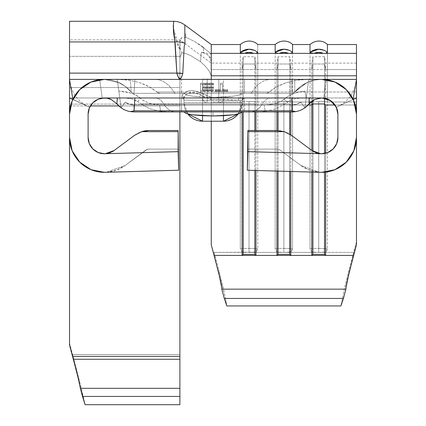 <?xml version="1.0" encoding="UTF-8"?>
<svg xmlns="http://www.w3.org/2000/svg" width="426" height="426" viewBox="0 0 426 426"><rect width="100%" height="100%" fill="white"/><g stroke="black" fill="none" stroke-linecap="round" stroke-linejoin="round"><path stroke-width="0.32" stroke-dasharray="2.13 1.6" d="M275.159 44.538L275.159 248.965A12.636 2.045 180 0 1 283.87 248.401L283.87 252.4L278.737 252.139C276.517 251.67 275.324 250.61 275.159 248.965L275.159 101.99A12.636 2.045 180 0 1 283.87 101.425L283.87 248.401A12.636 2.045 0 0 0 275.159 248.965L275.318 249.828M240.301 44.538L240.301 248.965A12.636 2.045 180 0 1 249.018 248.401L249.018 252.4L243.885 252.139C241.659 251.67 240.466 250.61 240.301 248.965L240.301 101.99A12.636 2.045 180 0 1 249.018 101.425L249.018 248.401A12.636 2.045 0 0 0 240.301 248.965L240.466 249.828M310.011 44.538L310.011 248.965A12.636 2.045 180 0 1 318.728 248.401L318.728 252.4L313.589 252.139C311.369 251.67 310.176 250.61 310.011 248.965L310.011 101.99A12.636 2.045 180 0 1 318.728 101.425L318.728 248.401A12.636 2.045 0 0 0 310.011 248.965L310.176 249.828M69.518 22.014L69.518 345.007L69.518 343.186L77.729 374.087L85.083 404.7L81.11 387.442L73.836 359.262L179.889 359.262L179.889 404.7L179.889 354.608L72.59 354.608L179.889 354.608L179.889 359.262L73.836 359.262L69.518 343.186L69.518 104.109L179.889 104.109L179.889 41.428L179.889 111.921L179.889 105.925L118.827 105.925L179.889 105.925L179.889 57.75L181.902 52.717L185.8 53.511L190.827 55.678L200.54 61.679L205.247 66.126L208.964 70.796L210.833 74.491L211.259 76.723L211.259 69.566L211.259 91.989L356.482 91.989L356.482 97.98L240.008 97.98L223.458 97.33L211.259 97.33L211.259 91.989L211.259 97.325L196.056 91.233L192.515 90.562L189.288 90.658L183.83 93.15L181.769 96.154L181.662 97.794L182.104 97.98C182.051 97.288 182.663 97.996 183.952 100.11L183.952 102.629L183.952 98.385L183.952 102.629L202.542 102.629L202.542 100.302L223.458 100.302L223.458 102.629L202.542 102.629L223.458 102.629L223.458 99.62L210.774 99.62L202.542 95.983L202.542 102.629L202.542 100.302L183.952 100.11A2.322 2.316 180 0 0 181.662 97.794L356.482 97.98L179.889 97.98L179.884 39.948L180.022 46.961L181.902 52.717L179.889 57.75L179.889 41.428L179.889 354.608L179.889 104.109L69.518 104.109L69.518 21.3M356.482 78.48L356.482 79.39L211.259 79.39L321.63 79.39A34.852 34.852 0 0 0 306.789 82.708L294.771 92.032A3.594 3.594 0 0 1 292.002 93.331A3.594 3.594 0 0 0 294.771 92.032A3.594 3.594 0 0 1 292.002 93.331L133.998 93.331L292.002 93.331A3.594 3.594 0 0 0 294.771 92.032A34.852 34.852 0 0 1 308.381 82.005A34.852 34.852 0 0 0 294.771 92.032A3.594 3.594 0 0 1 292.002 93.331L133.998 93.331A3.594 3.594 0 0 1 131.229 92.032A3.594 3.594 0 0 0 133.998 93.331A3.594 3.594 0 0 1 131.229 92.032A34.852 34.852 0 0 0 119.211 82.708L104.37 79.39L154.814 79.39L118.822 79.39C123.636 79.492 127.22 79.774 129.573 80.232L139.808 82.708C146.975 85.227 152.636 88.336 156.8 92.032L173.803 92.032A3.594 2.54 -90 0 0 175.762 93.331L160.719 93.331L158.552 92.99L156.8 92.032L173.803 92.032A34.852 24.644 -90 0 0 154.814 79.39L271.186 79.39A34.852 24.644 90 0 0 252.197 92.032L269.2 92.032L267.448 92.99L265.281 93.331L160.719 93.331L250.238 93.331A3.594 2.54 90 0 0 252.197 92.032L269.2 92.032C273.364 88.336 279.025 85.227 286.192 82.708L296.427 80.232C298.78 79.774 302.364 79.492 307.178 79.39L104.37 79.39L119.211 82.708A34.852 34.852 0 0 1 131.229 92.032A3.594 3.594 0 0 0 133.998 93.331L134.904 79.39L133.998 93.331L292.002 93.331L292.023 79.39L292.002 93.331L133.998 93.331L132.465 92.99L131.229 92.032L125.036 86.18L117.619 82.005L121.085 107.778L116.905 103.88L121.085 107.778A22.184 22.184 0 0 0 133.998 111.921L292.002 111.921L133.998 111.921A22.184 22.184 0 0 1 121.085 107.778L125.143 102.107L129.344 104.221L133.998 104.95L292.002 104.95L296.656 104.221L300.857 102.107L304.915 107.778L308.381 82.005L300.964 86.18L294.771 92.032L293.535 92.99L292.002 93.331L133.998 93.331A3.594 3.594 0 0 1 131.229 92.032A34.852 34.852 0 0 0 117.619 82.005A34.852 34.852 0 0 1 131.229 92.032A34.852 34.852 0 0 0 117.619 82.005L111.01 80.029L117.619 82.005L111.01 80.029L105.11 79.401L101.122 79.545L105.1 79.401L111 80.029L105.11 79.401L99.721 79.705L105.1 79.401L111 80.029L117.619 82.005L121.085 107.778A22.184 22.184 0 0 0 133.998 111.921L292.002 111.921A22.184 22.184 0 0 0 304.915 107.778L309.095 103.88L304.915 107.778L308.381 82.005A34.852 34.852 0 0 0 294.771 92.032L306.789 82.708A34.852 34.852 0 0 1 321.63 79.39L324.878 79.545A34.852 34.852 0 0 0 324.873 79.545L320.9 79.401L315 80.029L308.381 82.005L314.99 80.029L321.492 79.39M220.375 89.604L220.375 83.192L222.516 83.192L222.516 89.604L227.612 89.604L227.612 90.339L215.279 90.339L215.279 89.604L220.375 89.604L220.375 90.695L215.279 90.695L215.279 89.604L220.375 89.604L220.375 83.192L222.516 83.192L222.516 89.604L227.612 89.604L227.612 90.339L215.279 90.339L215.279 89.604L215.279 91.43L215.279 90.339L215.279 91.43L227.612 91.43L227.612 89.604L227.612 90.695L222.516 90.695L222.516 83.192L222.516 84.284L220.375 84.284L220.375 83.192L220.375 89.604M200.534 83.192L213.405 83.192L213.405 83.922L202.68 83.922L202.68 86.67L213.405 86.67L213.405 87.405L202.68 87.405L202.68 89.604L213.405 89.604L213.405 90.339L200.534 90.339L200.534 83.192L200.534 91.43L200.534 83.192L213.405 83.192L213.405 83.922L202.68 83.922L202.68 86.67L213.405 86.67L213.405 87.405L202.68 87.405L202.68 89.604L213.405 89.604L213.405 90.339L200.534 90.339L200.534 91.43L213.405 91.43L213.405 89.604L213.405 90.695L202.68 90.695L202.68 87.405L202.68 88.496L213.405 88.496L213.405 86.67L213.405 87.761L202.68 87.761L202.68 83.922L202.68 85.014L213.405 85.014L213.405 83.192L213.405 84.284L200.534 84.284L200.534 83.192M336.338 107.299L353.122 99.306A34.852 34.852 0 0 0 325.081 79.561L320.9 79.401L315 80.029L308.381 82.005L300.964 86.18L294.771 92.032L294.771 79.39L294.771 92.032L293.535 92.99L292.002 93.331L293.535 92.99L294.771 92.032L300.964 86.18L308.381 82.005L304.915 107.778L308.381 82.005L314.99 80.029L308.381 82.005L304.915 107.778L308.381 82.005L315 80.029L320.89 79.401L324.878 79.545L320.9 79.401L315 80.029L320.9 79.401L326.279 79.705L324.884 79.545L326.279 79.705L323.797 98.124L319.069 98.182L314.825 99.471M184.809 97.98L202.542 97.98L202.542 79.39L202.542 97.98L218.81 97.98L218.81 79.39L211.259 79.39L223.458 79.39L211.259 79.39L218.81 79.39L218.81 97.98L207.19 97.98L207.19 79.385L207.19 97.98L202.542 97.98L218.81 97.98L218.81 79.39L223.458 79.39L223.458 97.98L218.81 97.98L223.458 97.98L223.458 79.39L218.81 79.39L218.81 97.98L223.458 97.98C223.181 100.802 221.632 102.352 218.81 102.629L218.81 97.98L218.81 102.629C221.632 102.352 223.181 100.802 223.458 97.98L218.81 97.98L218.81 102.629L207.19 102.629L207.19 97.98L207.19 102.629L218.81 102.629L218.81 97.98L207.19 97.98L207.19 79.39L207.19 102.629C204.368 102.352 202.819 100.802 202.542 97.98A4.649 4.649 0 0 0 207.19 102.629L207.19 97.98L202.542 97.98L211.259 97.98L104.37 97.98L356.482 97.98L356.482 91.989L211.259 91.989L211.259 69.566L242.08 69.566L242.08 104.998L211.259 104.998L211.259 121.218L211.259 69.566L276.937 69.566L276.937 63.128L276.937 104.998L255.951 104.998L255.951 63.128L255.951 69.566L311.789 69.566L311.789 63.128L311.789 101.292L311.789 63.128L311.789 69.566L356.482 69.566L356.482 63.128L356.482 104.998M179.831 79.364L104.37 79.39L179.889 79.39L104.37 79.39L97.527 80.072L104.37 79.39L117.267 79.39L118.838 91.084L131.038 93.097L136.118 95.296L143.205 100.307L147.7 102.586L153.387 104.29L159.59 105.041L264.152 105.041L270.409 104.674L276.176 103.358L280.819 101.436L287.923 96.446L292.848 93.896L298.647 92.059L304.904 91.153L306.23 97.996L308.733 79.39L296.427 80.232L286.192 82.708L276.969 86.707L267.448 92.99L265.281 93.331L160.719 93.331L158.552 92.99L149.031 86.707L139.808 82.708L129.573 80.232L117.267 79.39L119.77 97.996L104.37 97.98L179.889 97.98L179.889 87.527L69.518 87.527L69.518 40.459L69.518 97.98L179.889 97.98L69.518 97.98L69.518 87.527L179.889 87.527L179.889 56.349L176.124 56.349L179.889 56.349L179.884 39.948L180.022 46.961L181.902 52.717L185.8 53.511L190.827 55.678L200.54 61.679L205.247 66.126L208.964 70.796L210.833 74.491L211.259 76.723L211.259 61.126L210.327 57.574L207.584 54.73L203.367 52.787M186.167 113.476L183.952 111.921L242.048 111.921L183.952 111.921L242.048 111.921L239.833 113.476M183.952 93.331L242.048 93.331L239.833 94.891L233.539 96.207L213 97.4L192.461 96.207L186.167 94.891L183.952 93.331L242.048 93.331L183.952 93.331L186.167 94.891L192.461 96.207L201.887 97.091L213 97.4L224.113 97.091L233.539 96.207L239.833 94.891L242.048 93.331L183.952 93.331M258.31 111.921L250.238 111.921A22.184 15.687 90 0 0 262.325 103.88L285.116 103.88L290.511 100.344L293.833 99.045L300.852 97.98L271.186 97.98A16.268 11.502 90 0 0 262.325 103.88L285.116 103.88L275.649 108.949L265.206 111.452L258.31 111.921L167.69 111.921L160.639 111.431L149.702 108.705L140.889 103.88L163.675 103.88A16.268 11.502 -90 0 0 154.814 97.98L125.148 97.98L131.735 98.917L137.87 101.692L140.889 103.88L163.675 103.88A22.184 15.687 -90 0 0 175.762 111.921L160.639 111.431L159.59 105.041L264.152 105.041L265.206 111.452L258.31 111.921M313.983 99.892L311.507 101.516L313.983 99.892M309.106 103.869L314.739 99.514L319.069 98.182L323.797 98.124L319.069 98.182L315.07 99.364L309.095 103.88L304.915 107.778L309.095 103.88L314.739 99.514L319.069 98.182L321.758 97.98M322.221 97.991L244.338 97.98L242.016 100.302L223.458 100.302L223.458 102.629L242.048 102.629L242.048 100.302L242.048 102.629L242.048 100.302L223.458 100.302L223.458 97.98L223.458 100.302L211.259 100.302L211.259 97.98L211.259 100.302L202.542 100.302L202.542 97.98L202.542 100.302L183.952 100.11L184.304 97.075L185.321 95.584L186.961 94.109L189.25 92.921L192.195 92.517L195.555 93.124L202.542 95.983L202.542 115.718L202.542 102.629L223.458 102.629L223.458 99.62L242.048 100.302L242.048 102.629A18.59 18.59 0 0 1 238.203 113.944L242.048 102.629L223.458 102.629L223.458 115.718L223.458 102.629L242.048 102.629L183.952 102.629L183.952 98.385A2.322 2.236 180 0 0 181.769 96.154L181.662 97.794A2.322 2.316 0 0 1 183.952 100.11M104.37 97.98A16.268 16.268 0 0 0 103.417 98.007L106.931 98.182L102.203 98.124L99.721 79.705L101.116 79.545L99.721 79.705L102.203 98.124L99.721 79.705L104.37 79.39L99.721 79.705L102.203 98.124L103.411 98.007A16.268 16.268 0 0 0 102.203 98.124A16.268 16.268 0 0 1 111.298 99.53M111.074 99.423L106.921 98.182L110.93 99.364L116.905 103.88L121.085 107.778L117.619 82.005L121.085 107.778L117.619 82.005L125.036 86.18L131.229 92.032L132.465 92.99L133.998 93.331L132.465 92.99L131.229 92.032L130.281 79.39L131.229 92.032L125.036 86.18L117.619 82.005L121.085 107.778L116.905 103.88L111.399 99.578M110.93 99.364L116.905 103.88L111.261 99.514L106.931 98.182L110.707 99.263M104.945 97.991L104.242 97.98M100.174 98.528A16.268 16.268 0 0 0 92.112 103.555L89.673 107.272A16.268 16.268 0 0 0 88.102 114.248L88.102 137.481L88.102 114.248A16.268 16.268 0 0 1 89.673 107.272L72.878 99.306A34.852 34.852 0 0 0 69.518 114.248L70.365 106.591L71.76 101.936M72.399 100.366L72.878 99.306A34.852 34.852 0 0 1 97.527 80.072A34.852 34.852 0 0 0 72.878 99.306L89.673 107.272L72.793 99.492L89.673 107.272L92.112 103.555M319.67 172.28L300.847 165.458L280.367 150.245L300.847 165.458L319.649 172.28L309.265 170.07L300.847 165.458A34.852 34.852 0 0 0 356.482 137.481L356.482 114.248L353.122 99.306L356.482 114.248L356.482 137.481L355.162 146.986L354.373 149.43M321.63 97.98L306.23 97.996L308.733 79.39L321.63 79.39L326.279 79.705L323.797 98.124L326.279 79.705L323.797 98.124L321.843 97.985M256.223 53.154L253.694 53.372L256.223 53.154M356.482 44.538L356.482 241.782L353.601 252.4L249.018 252.4L254.173 252.133L256.543 251.143L257.395 250.184L257.73 248.965L257.73 101.99L275.159 101.99L257.73 101.99L257.73 44.538M257.73 44.56L257.73 248.965C257.57 250.6 256.383 251.66 254.173 252.133L214.14 252.4L286.458 252.384L289.03 252.133L291.395 251.143L292.252 250.184L292.582 248.965L292.582 101.99L310.011 101.99L292.582 101.99L292.582 44.538M291.075 53.154L288.551 53.372L291.075 53.154M211.259 54.059L211.259 44.538L211.259 54.059L203.324 52.531L211.259 54.059L203.713 47.834L211.259 54.059M211.259 70.066L211.259 101.99L240.301 101.99L211.259 101.99L211.259 61.126L208.612 55.524L205.454 53.564L201.36 52.26L203.324 52.531L203.713 47.834L194.453 41.391L186.024 37.323L184.825 32.248L184.82 25.049M325.933 53.154L323.403 53.372L325.933 53.154M292.582 44.56L292.582 248.965C292.422 250.6 291.24 251.66 289.03 252.133L283.87 252.4L321.31 252.384L323.882 252.133L326.252 251.143L327.104 250.184L327.44 248.965L327.44 101.99L356.482 101.99L327.44 101.99L327.44 44.538M69.518 105.925L69.518 39.89L179.884 39.89L211.259 63.123L242.08 63.128L243.209 56.738L254.828 56.738L255.951 63.128L255.951 104.998L254.828 103.96L254.828 111.921L254.828 103.96L243.209 103.96L243.209 111.921L243.209 103.96L242.08 104.998L242.08 63.128L242.08 69.566L243.209 63.996L243.209 56.738L243.209 103.96L243.209 56.738L243.209 63.996L254.828 63.996L254.828 56.738L254.828 103.96L254.828 56.738L254.828 63.996L255.951 69.566L255.951 63.128L276.937 63.128L276.937 104.998L278.061 103.96L278.061 56.738L278.061 103.96L289.68 103.96L289.68 111.921L289.68 56.738L289.68 103.96L290.809 104.998L290.809 63.128L290.809 104.998L308.104 104.998L290.809 104.998L289.68 103.96L278.061 103.96L276.937 104.998L276.937 111.921L276.937 104.998L255.951 104.998L254.828 103.96L243.209 103.96L242.08 104.998L242.08 111.921L242.08 104.998L211.259 104.998L211.259 70.061M356.482 63.128L325.661 63.128L324.532 56.738L312.918 56.738L311.789 63.128L290.809 63.128L289.68 56.738L278.061 56.738L276.937 63.128L276.937 69.566L278.061 63.996L278.061 56.738L278.061 63.996L289.68 63.996L289.68 56.738L289.68 63.996L290.809 69.566L290.809 63.128L290.809 69.566L311.789 69.566L312.918 63.996L312.918 56.738L312.918 100.509L312.918 56.738L312.918 63.996L324.532 63.996L324.532 56.738L324.532 98.262L324.532 56.738L324.532 63.996L325.661 69.566L325.661 63.128L325.661 98.518L325.661 63.128L325.661 69.566L356.482 69.566L356.482 91.989L356.482 63.154L356.482 97.98M355.241 104.998L334.99 104.998L355.241 104.998M311.789 172.056L311.789 150.437L311.789 172.056M290.809 104.998L290.809 111.921L290.809 104.998M290.809 134.861L290.809 171.46L290.809 134.861M255.951 104.998L255.951 111.921L255.951 104.998M255.951 130.51L255.951 170.475L255.951 130.51M276.937 171.071L276.937 130.51L276.937 171.071M211.259 101.99L211.259 244.79L211.259 101.99M179.889 370.38L179.889 388.31M89.087 143.056L89.694 144.499M92.309 148.397L93.07 149.18M97.719 152.327L99.008 152.838M103.443 153.722L104.37 153.749A16.268 16.268 0 0 0 109.53 152.907M105.776 153.685L110.142 152.689L114.072 150.538L134.669 135.239M178.148 130.51L178.148 149.1L178.148 130.51L149.084 130.51L178.148 130.51L178.148 149.1L149.1 149.1L147.274 149.393L145.633 150.245L125.153 165.458L116.735 170.07L106.356 172.28L125.153 165.458L147.061 149.467L149.1 149.1L178.148 149.1L178.148 130.51L149.1 130.51M102.389 172.28L97.799 171.71L92.879 170.389M90.12 169.292L80.157 162.551M78.522 160.868L74.699 155.772L72.926 152.519M71.627 149.43L70.838 146.986L69.518 137.481L69.518 114.248L69.518 137.481A34.852 34.852 0 0 0 125.153 165.458L106.33 172.28M353.074 152.519L351.301 155.772L347.478 160.868M345.843 162.551L335.88 169.292M333.121 170.389L328.201 171.71L323.611 172.28M247.389 167.674L247.852 130.51L247.852 149.1L276.9 149.1L247.852 149.1L276.9 149.1L279.562 149.744A5.81 5.81 0 0 1 280.367 150.245A5.81 5.81 0 0 0 276.9 149.1L279.562 149.744A5.81 5.81 0 0 1 280.367 150.245L300.847 165.458L280.367 150.245L278.726 149.393L276.9 149.1L247.852 149.1L247.852 130.51L276.943 130.51M311.949 150.554A16.268 16.268 0 0 1 311.928 150.538L291.448 135.324L311.928 150.538L315.858 152.689L320.224 153.685M316.47 152.907A16.268 16.268 0 0 0 321.635 153.749L322.557 153.722M326.992 152.838L328.281 152.327M332.93 149.18L333.691 148.397M336.306 144.499L336.913 143.056M337.898 137.481L337.898 114.248L337.898 137.481A16.268 16.268 0 0 0 337.898 137.481M275.702 131.693L284.318 131.666M114.051 150.554A16.268 16.268 0 0 0 114.072 150.538L134.552 135.324A24.399 24.399 0 0 1 141.677 131.666L150.165 131.677M291.448 135.324A24.399 24.399 0 0 0 276.9 130.51L247.852 130.51L276.9 130.51M178.611 167.674L178.148 149.1L149.1 149.1A5.81 5.81 0 0 0 145.633 150.245L125.153 165.458L147.061 149.467L149.1 149.1L178.148 149.1L178.675 170.23M313.855 151.768A16.268 16.268 0 0 0 315.394 152.503M110.606 152.503A16.268 16.268 0 0 0 112.144 151.768M181.513 97.98L154.814 97.98A16.268 11.502 90 0 1 163.675 103.88L181.513 103.88L181.513 97.98L181.513 111.921L175.762 111.921A22.184 15.687 90 0 1 163.675 103.88L244.487 103.88L244.487 97.98L181.513 97.98M181.513 93.331L175.762 93.331A3.594 2.54 90 0 1 173.803 92.032L181.513 92.032L181.513 93.331L181.513 79.39L154.814 79.39A34.852 24.644 90 0 1 173.803 92.032L244.487 92.032L244.487 93.331L181.513 93.331M181.513 103.88L244.487 103.88L244.487 111.921L181.513 111.921L181.513 103.88M181.513 92.032L244.487 92.032L244.487 79.39L181.513 79.39L181.513 92.032M271.186 97.98L244.487 97.98L244.487 103.88L262.325 103.88A16.268 11.502 -90 0 1 271.186 97.98M262.325 103.88A22.184 15.687 -90 0 1 250.238 111.921L244.487 111.921L244.487 103.88L262.325 103.88M250.238 93.331L244.487 93.331L244.487 92.032L252.197 92.032A3.594 2.54 -90 0 1 250.238 93.331M252.197 92.032A34.852 24.644 -90 0 1 271.186 79.39L244.487 79.39L244.487 92.032L252.197 92.032M105.281 153.722L104.37 153.749M247.325 170.23L247.852 131.314M320.703 153.722L321.63 153.749M353.122 99.306L336.327 107.272M325.081 79.561L321.63 79.39A34.852 34.852 0 0 1 334.958 82.042M214.14 252.4L218.687 269.658L214.14 252.4M327.44 44.56L327.44 248.965C327.28 250.6 326.092 251.66 323.882 252.133L318.728 252.4L353.601 252.4L345.103 285.665L340.917 305.948L345.103 285.665L356.482 241.782L356.482 44.576M222.638 285.665L218.687 269.658L225.476 298.312L222.638 285.665M226.824 305.948L225.476 298.312L226.824 305.948M325.661 153.238L325.661 172.109L325.661 153.238M356.482 79.39L179.889 79.39M356.482 244.79L356.482 241.782L356.482 244.79M69.518 97.98L69.518 56.349L175.762 56.349L69.518 56.349L69.518 39.89M90.392 105.925L70.519 105.925L90.392 105.925M179.884 39.948L179.894 40.422L179.884 39.948M173.579 21.982L173.648 30.097C173.92 34.543 176.002 41.13 179.889 49.847L173.584 28.814L173.68 21.311L173.286 26.098M69.518 77.777L69.518 79.39M201.36 52.26L200.54 61.679L201.36 52.26L203.324 52.531L203.713 47.834M201.956 46.434L199.373 44.538M199.118 44.363L194.453 41.391L186.024 37.323L181.604 37.733L180.32 39.309L179.889 41.428L181.604 37.733L186.024 37.323L184.969 33.404L184.831 28.846M278.061 103.96L278.061 111.921L278.061 103.96M278.061 130.537L278.061 171.103L278.061 130.537M289.68 171.428L289.68 134.126L289.68 171.428M276.937 69.566L278.061 63.996L289.68 63.996L290.809 69.566L276.937 69.566M283.87 252.4L283.87 248.401A12.636 2.045 180 0 1 292.582 248.965A12.636 2.045 0 0 0 283.87 248.401L283.87 101.425A12.636 2.045 180 0 1 292.582 101.99A12.636 2.045 0 0 0 283.87 101.425A12.636 2.045 0 0 0 275.159 101.99L275.159 44.56M289.52 50.359L292.582 52.238M312.918 151.214L312.918 172.088L312.918 151.214M324.532 172.216L324.532 153.488L324.532 172.216M311.789 69.566L312.918 63.996L324.532 63.996L325.661 69.566L311.789 69.566M254.828 170.443L254.828 130.51L254.828 170.443M242.08 69.566L243.209 63.996L254.828 63.996L255.951 69.566L242.08 69.566M318.728 252.4L318.728 248.401A12.636 2.045 180 0 1 327.44 248.965A12.636 2.045 0 0 0 318.728 248.401L318.728 101.425A12.636 2.045 180 0 1 327.44 101.99A12.636 2.045 0 0 0 318.728 101.425A12.636 2.045 0 0 0 310.011 101.99L310.011 44.56M324.378 50.359L327.44 52.238M249.018 252.4L249.018 248.401A12.636 2.045 180 0 1 257.73 248.965A12.636 2.045 0 0 0 249.018 248.401L249.018 101.425A12.636 2.045 180 0 1 257.73 101.99A12.636 2.045 0 0 0 249.018 101.425A12.636 2.045 0 0 0 240.301 101.99L240.301 44.56M254.668 50.359L257.73 52.238M311.528 53.154L314.047 53.372M241.819 53.154L244.338 53.372M276.671 53.154L279.195 53.372M221.914 288.477L221.824 289.158M345.923 289.158L345.832 288.477M76.259 370.38L80.333 388.31M133.998 104.95L292.002 104.95L296.656 104.221L300.857 102.107L304.915 107.778A22.184 22.184 0 0 1 292.002 111.921L133.998 111.921A22.184 22.184 0 0 1 121.085 107.778L125.143 102.107L129.344 104.221L133.998 104.95L292.002 104.95L296.656 104.221L300.857 102.107A15.214 15.214 0 0 1 292.002 104.95L292.002 111.921L292.002 104.95A15.214 15.214 0 0 0 300.857 102.107L304.915 107.778L300.857 102.107A15.214 15.214 0 0 1 292.002 104.95L133.998 104.95L133.998 111.921L133.998 104.95L292.002 104.95L292.002 111.921L292.002 104.95L292.002 111.921L133.998 111.921L133.998 104.95A15.214 15.214 0 0 1 125.143 102.107L129.344 104.221L133.998 104.95L133.998 111.921L292.002 111.921L292.002 104.95L133.998 104.95L133.998 111.921A22.184 22.184 0 0 1 121.085 107.778L125.143 102.107A15.214 15.214 0 0 0 133.998 104.95A15.214 15.214 0 0 1 125.143 102.107L121.085 107.778A22.184 22.184 0 0 0 133.998 111.921L133.998 104.95M104.157 97.985L106.921 98.182M111.01 80.029L105.11 79.401L111.01 80.029L117.619 82.005L111.01 80.029M121.085 107.778L125.143 102.107L121.085 107.778M125.148 97.98L119.765 97.98L118.838 91.084C127.976 91.499 135.079 93.779 140.154 97.916L137.87 101.692C133.956 99.242 129.717 98.001 125.148 97.98M119.77 97.996L118.838 91.084L119.77 97.996M137.87 101.692L140.154 97.916C143.791 101.755 150.266 104.13 159.59 105.041L160.639 111.431L149.702 108.705L140.889 103.88L137.87 101.692M285.116 103.88L275.649 108.949L265.206 111.452L264.152 105.041C273.471 104.668 280.132 102.783 284.126 99.386L287.433 102.176L285.116 103.88M306.23 97.996L304.904 91.153L306.23 97.996M287.433 102.176L284.126 99.386C288.855 94.822 295.777 92.08 304.904 91.153L306.23 97.98L300.852 97.98L293.833 99.045L290.511 100.344L287.433 102.176M183.952 111.921L213 111.921L213 115.989L213 111.921L242.048 111.921M223.458 121.218L202.542 121.218L202.542 102.629L183.952 102.629L187.797 113.944A18.59 18.59 0 0 1 183.952 102.629L202.542 102.629L202.542 121.218A18.59 18.59 0 0 1 183.952 102.629A18.59 18.59 0 0 0 202.542 121.218L223.458 121.218A18.59 18.59 0 0 0 242.048 102.629C240.946 113.918 234.747 120.116 223.458 121.218L223.458 102.629L223.458 121.218M207.19 79.257L211.259 79.39M244.338 97.98L244.37 97.98A2.322 2.322 0 0 0 242.048 100.302L244.338 97.98M242.048 100.302A2.322 2.322 0 0 1 244.37 97.98A2.322 2.322 0 0 0 242.048 100.302A2.322 2.322 0 0 1 244.37 97.98L240.008 97.98A2.322 1.837 90 0 0 238.171 100.302L242.048 100.302M240.008 97.98L223.458 97.33L223.458 99.62L238.171 100.302A2.322 1.837 -90 0 1 240.008 97.98M211.259 97.325L203.452 93.917L202.542 95.983L203.452 93.917C198.468 91.457 193.745 90.365 189.288 90.658C184.389 92.229 181.886 94.061 181.769 96.154A2.322 2.236 0 0 1 183.952 98.385C183.414 94.444 192.786 89.242 202.542 95.983L210.774 99.62L211.259 97.325L210.774 99.62L223.458 99.62L223.458 97.33L211.259 97.33M215.279 90.695L215.279 91.43L227.612 91.43L227.612 90.695L222.516 90.695L222.516 84.284L220.375 84.284L220.375 90.695L215.279 90.695M200.534 91.43L200.534 84.284L213.405 84.284L213.405 85.014L202.68 85.014L202.68 87.761L213.405 87.761L213.405 88.496L202.68 88.496L202.68 90.695L213.405 90.695L213.405 91.43L200.534 91.43M355.918 82.756C353.974 93.869 347.525 102.006 336.567 107.16M89.433 107.16C78.48 102.006 72.026 93.869 70.082 82.756M218.81 102.629C221.605 102.378 223.155 100.829 223.458 97.98M207.19 102.629C204.395 102.378 202.845 100.829 202.542 97.98"/><path stroke-width="0.64" d="M89.087 143.056L88.102 137.481L89.343 143.706L92.868 148.983L98.145 152.508L104.37 153.749A16.268 16.268 0 0 1 88.102 137.481L88.102 114.248A16.268 16.268 0 0 1 104.37 97.98L98.145 99.221L92.868 102.746L89.343 108.023L88.102 114.248L88.102 137.481A16.268 16.268 0 0 0 104.365 153.749L178.148 151.656L178.675 170.23L104.37 172.338A34.852 34.852 0 0 1 69.518 137.481L69.518 114.248A34.852 34.852 0 0 1 104.37 79.39L69.518 79.39L72.878 99.301L69.518 79.39L69.518 105.925L70.519 105.925L69.518 105.925L69.518 345.007L72.59 356.424L179.889 356.424L179.889 111.921L179.889 388.31L80.333 388.31L78.602 379.8L73.352 359.262L179.889 359.262L179.889 370.38M325.081 79.561A34.852 34.852 0 0 0 324.884 79.545A34.852 34.852 0 0 0 321.63 79.39L134.904 79.39L321.63 79.39A34.852 34.852 0 0 1 356.482 114.248L356.482 137.587M356.482 78.48L356.482 53.372L323.403 53.372L356.482 53.372L356.482 75.796L211.259 75.796L211.259 53.372L244.338 53.372L211.259 53.372L211.259 44.538L211.259 79.39L202.542 79.257L211.259 79.39L211.259 75.796L356.482 75.796L356.482 97.98L353.207 99.492L356.482 97.98L356.482 79.39L353.122 99.306L356.482 79.39L321.63 79.39L334.969 82.042L346.274 89.598L353.83 100.909L356.482 114.248L356.482 137.481A34.852 34.852 0 0 1 321.63 172.338L323.611 172.28M336.322 107.267L330.533 100.712L322.221 97.991L330.533 100.712L336.327 107.272L337.898 114.248L336.327 107.272M314.825 99.471L309.095 103.88L309.095 97.98L309.095 103.88A22.184 22.184 0 0 1 295.559 111.633A22.184 22.184 0 0 0 309.095 103.88L304.915 107.778A22.184 22.184 0 0 1 292.002 111.921L133.998 111.921L130.415 111.633L133.998 111.921L292.002 111.921L295.564 111.633L292.002 111.921A22.184 22.184 0 0 0 304.915 107.778A22.184 22.184 0 0 1 292.002 111.921A22.184 22.184 0 0 0 304.915 107.778L309.095 103.88A16.268 16.268 0 0 1 314.702 99.53L321.63 97.98A16.268 16.268 0 0 1 337.898 114.248L336.657 108.023L333.132 102.746L327.855 99.221L321.63 97.98L104.37 97.98A16.268 16.268 0 0 1 111.298 99.53L116.905 103.88L121.085 107.778L116.905 103.88L117.342 97.98L104.37 97.98M130.457 111.639A22.184 22.184 0 0 1 116.905 103.88A22.184 22.184 0 0 0 130.457 111.639L130.415 111.633M110.707 99.263L111.074 99.423M106.894 98.177L104.945 97.991M104.242 97.98L103.411 98.007A16.268 16.268 0 0 0 103.411 98.007L102.203 98.124A16.268 16.268 0 0 0 92.112 103.555M111.399 99.578L106.921 98.182L104.157 97.985M321.492 79.39L356.482 79.39M279.195 53.372C282.31 52.073 285.431 52.073 288.551 53.372L279.195 53.372L283.876 52.393L288.551 53.372L314.047 53.372L253.694 53.372L279.195 53.372L276.671 53.154L275.159 52.238L275.159 44.538C281.98 38.766 289.595 41.231 292.582 44.538L292.582 52.238L291.075 53.154L292.582 52.238L292.582 44.56M257.267 52.792L256.223 53.154L257.73 52.238L257.267 52.792M244.338 53.372C247.458 52.073 250.573 52.073 253.694 53.372L244.338 53.372L249.024 52.393L253.694 53.372L244.338 53.372L240.77 52.797L240.301 52.238L240.301 44.538C247.128 38.766 254.743 41.231 257.73 44.538L257.73 44.56M314.047 53.372C317.168 52.073 320.283 52.073 323.403 53.372L314.047 53.372L318.733 52.393L323.403 53.372L314.047 53.372L310.479 52.797L310.011 52.238L310.011 44.538L292.582 44.538M356.482 44.576L356.482 53.372L356.482 44.538L327.44 44.538L327.44 52.238L325.933 53.154L327.44 52.238L327.44 44.56M221.914 288.477L218.852 273.716L211.259 244.79L211.259 121.218L211.259 244.79L214.14 255.414L242.08 255.414L242.08 111.921L242.08 255.414L276.937 255.414L276.937 171.071L276.937 255.414L311.789 255.414L311.789 172.056L311.789 255.414L353.601 255.414L347.669 278.913L346.104 286.474L345.923 289.158L221.824 289.158L224.278 298.45L226.824 305.948L340.917 305.948L226.824 305.948L224.278 298.45L343.462 298.45L224.278 298.45L221.824 289.158L221.642 286.474L220.072 278.913L214.14 255.414L242.08 255.414L243.209 254.375L242.08 255.414L276.937 255.414L278.061 254.375L276.937 255.414L311.789 255.414L312.918 254.375L311.789 255.414L353.601 255.414L356.482 244.79L356.482 104.998L355.241 104.998L356.482 104.998L356.482 244.79L348.889 273.716L345.832 288.477M325.661 104.998L325.661 153.238L325.661 104.998L324.532 103.96L324.532 98.262L324.532 103.96L312.918 103.96L312.918 100.509L312.918 103.96L311.789 104.998L308.104 104.998L311.789 104.998L311.789 101.292L311.789 104.998L312.918 103.96L312.918 151.214L312.918 103.96L324.532 103.96L325.661 104.998L334.99 104.998L325.661 104.998M311.789 150.437L311.789 104.998L311.789 150.437M290.809 111.921L290.809 134.861L290.809 111.921M290.809 171.46L290.809 255.414L289.68 254.375L289.68 171.428L289.68 254.375L278.061 254.375L278.061 171.103L278.061 254.375L289.68 254.375L290.809 255.414L290.809 171.46M255.951 111.921L255.951 130.51L255.951 111.921M255.951 170.475L255.951 255.414L254.828 254.375L254.828 170.443L254.828 254.375L243.209 254.375L243.209 111.921L243.209 254.375L254.828 254.375L255.951 255.414L255.951 170.475M276.937 130.51L276.937 111.921L276.937 130.51M179.889 388.31L179.889 404.7L179.889 388.31L80.333 388.31L82.506 396.441L179.889 396.441L82.506 396.441L85.083 404.7L179.889 404.7L85.083 404.7L80.333 388.31M89.694 144.499L92.309 148.397M93.07 149.18L97.719 152.327M99.008 152.838L103.443 153.722M104.37 153.749L105.302 153.722L114.072 150.538L134.552 135.324L114.072 150.538L106.037 153.664M109.993 152.748L110.334 152.614M134.552 135.324L141.437 131.746L149.1 130.51A24.399 24.399 0 0 0 141.677 131.666L134.552 135.324L141.677 131.666L178.148 131.634L178.148 130.51L149.084 130.51M106.33 172.28L102.389 172.28M92.879 170.389L90.12 169.292M80.157 162.551L78.522 160.868M72.926 152.519L71.627 149.43M71.76 101.936L72.399 100.366M354.373 149.43L353.074 152.519M347.478 160.868L345.843 162.551M335.88 169.292L333.121 170.389M247.852 130.793L247.852 131.634L247.852 130.51L276.9 130.51L284.291 131.655L276.9 130.51L284.563 131.746L291.448 135.324L311.928 150.538L320.703 153.722L311.236 153.451L321.63 153.749A16.268 16.268 0 0 0 337.898 137.486A16.268 16.268 0 0 1 321.63 153.749L327.855 152.508L333.132 148.983L336.657 143.706L337.898 137.481L337.898 114.248L337.898 137.481L336.913 143.056M315.671 152.614L316.044 152.758M319.963 153.664L321.63 153.749M322.557 153.722L326.992 152.838M328.281 152.327L332.93 149.18M333.691 148.397L336.306 144.499M309.095 103.88A16.268 16.268 0 0 1 314.702 99.53L321.63 97.98L292.023 97.98L292.007 110.803L134.068 110.803L134.904 97.98L292.023 97.98L292.007 110.803L295.548 111.633L292.007 110.803L134.068 110.803L130.431 111.628L134.068 110.803L134.904 97.98L117.342 97.98L116.905 103.88L111.298 99.53M356.482 137.481L353.83 150.82L346.274 162.13L334.969 169.681L321.63 172.338L247.325 170.23L247.852 151.656L247.852 131.634L275.702 131.693M150.165 131.677L178.148 131.634L178.148 151.656L178.675 170.23L178.148 130.51L178.148 151.656L105.302 153.722M247.852 131.314L247.325 170.23L247.852 151.656L276.969 152.481L247.852 151.656L247.852 131.634L284.318 131.666L291.448 135.324L311.928 150.538L320.714 153.722M311.949 150.554A16.268 16.268 0 0 0 313.855 151.768M315.394 152.503A16.268 16.268 0 0 0 316.47 152.907M109.53 152.907A16.268 16.268 0 0 0 110.606 152.503M112.144 151.768A16.268 16.268 0 0 0 114.051 150.554M276.969 152.481L311.236 153.451L276.969 152.481M178.675 170.23L104.37 172.338L91.031 169.681L79.726 162.13L72.17 150.82L69.518 137.481L69.518 114.248L72.17 100.909L79.726 89.598L91.031 82.042L104.37 79.39L134.904 79.39L69.518 79.39L69.518 73.118L176.827 73.118L177.615 75.796L179.889 79.39C180.544 79.236 181.497 77.34 182.759 73.693L181.588 77.047L179.889 79.39C179.229 79.311 178.212 77.218 176.827 73.118L175.214 43.883L173.526 32.408L173.302 25.651L173.733 21.502M284.318 131.666L291.448 135.324M247.325 170.23L319.649 172.28M334.958 82.042A34.852 34.852 0 0 1 353.122 99.306M345.923 289.158L343.462 298.45L340.917 305.948L343.462 298.45L345.923 289.158L221.824 289.158M325.661 172.109L325.661 255.414L324.532 254.375L324.532 172.216L324.532 254.375L312.918 254.375L312.918 172.088L312.918 254.375L324.532 254.375L325.661 255.414L325.661 172.109M356.482 97.98L356.482 104.998M69.518 97.98L72.793 99.492L69.518 97.98L69.518 79.39M110.93 99.364L106.921 98.182L102.203 98.124A16.268 16.268 0 0 0 100.174 98.528M175.762 56.349L176.124 56.349L175.762 56.349M118.827 105.925L90.392 105.925L118.827 105.925M179.889 359.262L73.352 359.262L72.59 356.424L179.889 356.424L179.889 359.262M240.301 44.538L211.259 44.538L184.82 24.99C181.508 22.567 177.802 21.337 173.696 21.3L69.518 21.3L69.518 41.94L174.868 41.94L69.518 41.94L69.518 73.118L176.827 73.118A18.59 14.34 -8.7 0 1 182.786 73.528L184.176 46.572L182.786 73.528L176.827 73.118L174.868 41.94A18.59 14.266 -12.6 0 1 184.964 43.399L184.176 46.572L184.964 43.399L184.831 28.846L184.964 43.399A18.59 14.266 167.4 0 0 174.868 41.94L173.286 26.098M69.518 22.014L69.518 77.777M69.518 105.925L69.518 345.007L76.259 370.38M184.82 25.038L184.831 28.846M203.713 47.834L201.956 46.434M199.373 44.538L198.969 44.261M278.061 111.921L278.061 130.537L278.061 111.921M289.68 134.126L289.68 111.921L289.68 134.126M275.159 44.56L275.159 52.238L283.881 49.192L289.52 50.359M324.532 153.488L324.532 103.96L324.532 153.488M254.828 130.51L254.828 111.921L254.828 130.51M310.011 44.56L310.011 52.238L318.739 49.192L324.378 50.359M240.301 44.56L240.301 52.238L249.029 49.192L254.668 50.359M327.44 52.238C321.63 48.207 315.82 48.207 310.011 52.238L311.651 53.181M257.73 52.238C251.92 48.207 246.111 48.207 240.301 52.238L241.941 53.181M292.582 52.238C286.773 48.207 280.968 48.207 275.159 52.238L276.793 53.181M78.56 379.609L78.666 380.056M322.583 98.007L322.141 97.991M103.411 98.007L103.859 97.991M242.048 111.921L239.833 113.476L233.539 114.796L224.113 115.68L213 115.989L201.887 115.68L192.461 114.796L186.167 113.476L183.952 111.921M239.881 113.465L233.539 114.796L213 115.989L192.461 114.796L186.119 113.465M202.542 121.218L223.458 121.218L238.203 113.944A18.59 18.59 0 0 1 223.458 121.218L223.458 115.718L223.458 121.218L202.542 121.218L202.542 115.718L202.542 121.218A18.59 18.59 0 0 1 187.797 113.944L202.542 121.218M211.259 79.39L207.19 79.257M257.73 44.538L275.159 44.538M310.011 44.538C316.837 38.766 324.452 41.231 327.44 44.538"/></g></svg>
